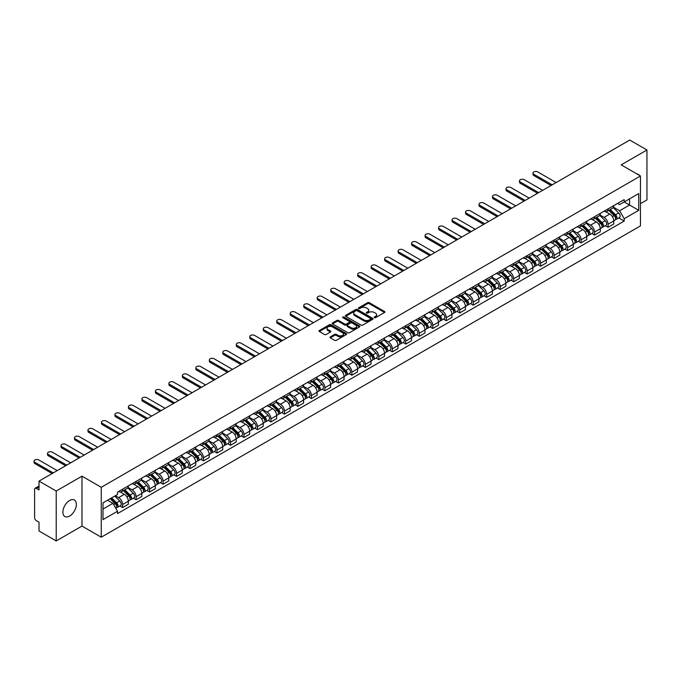 <?xml version="1.0" encoding="UTF-8"?>
<svg xmlns="http://www.w3.org/2000/svg" width="681" height="681" viewBox="0 0 681 681"><rect width="100%" height="100%" fill="white"/><g stroke="black" fill="none" stroke-linecap="round" stroke-linejoin="round"><path stroke-width="1.02" d="M374.346 317.686A0.843 0.485 0 0 0 375.529 317.686L384.544 312.477A1.2 0.69 0 0 0 384.901 311.992A1.2 0.69 0 0 0 384.544 311.498L369.272 302.679A1.2 0.69 0 0 0 367.578 302.679L358.564 307.889A0.843 0.485 0 0 0 359.755 308.57L360.921 307.897A3.839 2.213 0 0 1 366.344 307.897L367.621 308.629A3.839 2.213 0 0 1 368.744 310.204A3.839 2.213 0 0 1 367.621 311.77L366.455 312.443A0.843 0.485 0 0 0 367.638 313.124L368.813 312.451A3.839 2.213 0 0 1 374.235 312.451L375.512 313.192A3.839 2.213 0 0 1 376.636 314.758A3.839 2.213 0 0 1 375.512 316.325L374.346 316.997A0.843 0.485 0 0 0 374.346 317.686L374.346 316.997M69.624 516.045A9.534 5.508 120 0 0 75.855 507.643A9.534 5.508 120 0 0 74.391 499.999A9.534 5.508 120 0 0 69.624 500.475A9.534 5.508 120 0 0 63.393 508.877A9.534 5.508 120 0 0 64.857 516.513A9.534 5.508 120 0 0 69.624 516.045M639.331 175.332A9.534 5.508 120 0 0 638.318 174.421A9.534 5.508 120 0 0 637.016 173.995M330.328 336.874A1.2 0.69 0 0 0 329.979 337.359A1.2 0.69 0 0 0 330.328 337.853L334.618 340.33A1.2 0.69 0 0 0 336.312 340.33L346.323 334.55A1.2 0.69 0 0 0 346.68 334.056A1.2 0.69 0 0 0 346.323 333.562L331.051 324.752A1.2 0.69 0 0 0 329.357 324.752L319.346 330.532A1.2 0.69 0 0 0 318.989 331.017A1.2 0.69 0 0 0 319.346 331.511L324.522 334.499A1.2 0.69 0 0 0 326.216 334.499L330.498 332.022A1.2 0.69 0 0 0 330.855 331.536A1.2 0.69 0 0 0 330.498 331.043L327.936 329.561A3.209 1.856 0 0 1 326.991 328.251A3.209 1.856 0 0 1 328.974 326.539A3.209 1.856 0 0 1 332.473 326.94L342.526 332.745A3.209 1.856 0 0 1 343.471 334.056A3.209 1.856 0 0 1 341.487 335.767A3.209 1.856 0 0 1 337.989 335.367L336.312 334.397A1.2 0.69 0 0 0 334.618 334.397L330.328 336.874L330.328 337.853L334.618 335.401L334.618 334.397M101.256 487.298L81.984 476.164L56.225 491.035L39.021 481.109L629.746 140.056L646.95 149.99L621.191 164.862L640.463 175.987L101.256 487.298L101.256 537.198L640.463 225.896L640.463 175.987M361.007 325.092A1.2 0.69 0 0 0 362.701 325.092L372.711 319.312A1.2 0.69 0 0 0 373.06 318.819A1.2 0.69 0 0 0 372.711 318.333L357.44 309.514A1.2 0.69 0 0 0 355.746 309.514L345.727 315.294A1.2 0.69 0 0 0 345.378 315.788A1.2 0.69 0 0 0 345.727 316.273L361.007 325.092M343.139 317.865A0.843 0.485 0 0 1 343.99 317.984L343.99 316.988L359.517 325.952A1.2 0.69 0 0 1 359.866 326.437A1.2 0.69 0 0 1 359.517 326.931L349.506 332.711A1.2 0.69 0 0 1 347.812 332.711L332.541 323.892L336.823 321.432L336.823 320.436L332.541 322.913A1.2 0.69 0 0 0 332.183 323.398A1.2 0.69 0 0 0 332.541 323.892L332.541 322.913M336.823 321.432A1.2 0.69 0 0 1 338.517 321.432L338.517 320.436A1.2 0.69 0 0 0 336.823 320.436M338.517 320.436L344.714 324.011A1.2 0.69 0 0 0 346.408 324.011L349.251 322.377A1.2 0.69 0 0 0 349.6 321.883A1.2 0.69 0 0 0 349.251 321.389L342.807 317.669A0.843 0.485 0 0 1 343.99 316.988M56.225 491.035L56.225 540.944L39.021 531.01L39.021 522.182L36.34 520.633A2.443 1.413 -120 0 1 34.612 517.637L34.612 489.392A2.443 1.413 -120 0 1 35.123 488.277L39.021 486.021M640.463 203.636L646.95 199.891L646.95 149.99M56.225 540.944L81.984 526.072L101.256 537.198M39.021 481.109L39.021 489.937L36.34 488.396A2.443 1.413 -120 0 0 35.123 488.277M608.048 208.922A5.627 3.243 60 0 1 606.89 211.451L612.594 208.156A5.627 3.243 -120 0 0 613.76 205.628M599.952 214.983L604.073 217.358A5.627 3.243 60 0 1 608.056 224.245L613.76 220.95A5.627 3.243 -120 0 0 609.784 214.064L605.698 211.706M613.76 220.95L613.76 223.998L608.056 227.292L605.315 225.709M606.89 211.451A5.627 3.243 60 0 1 604.124 211.195M608.056 224.245L608.056 227.292M594.564 216.711A5.627 3.243 60 0 1 593.406 219.231L599.11 215.937A5.627 3.243 -120 0 0 600.276 213.417M591.832 233.498L594.564 235.073L600.276 231.778L600.276 228.739A5.627 3.243 -120 0 0 596.301 221.853L592.215 219.495M593.406 219.231A5.627 3.243 60 0 1 590.631 218.984M586.469 222.764L590.589 225.147A5.627 3.243 60 0 1 594.564 232.034L594.564 235.073M581.08 224.492A5.627 3.243 60 0 1 579.923 227.02L585.626 223.726A5.627 3.243 -120 0 0 586.792 221.197M578.348 241.278L581.08 242.862L586.792 239.567L586.792 236.52A5.627 3.243 -120 0 0 582.808 229.633L578.731 227.275M579.923 227.02A5.627 3.243 60 0 1 577.147 226.764M572.985 230.553L577.105 232.928A5.627 3.243 60 0 1 581.08 239.814L581.08 242.862M567.596 232.281A5.627 3.243 60 0 1 566.43 234.809L572.142 231.514A5.627 3.243 -120 0 0 573.3 228.986M564.864 249.067L567.596 250.642L573.3 247.356L573.3 244.309A5.627 3.243 -120 0 0 569.325 237.422L565.247 235.064M566.43 234.809A5.627 3.243 60 0 1 563.664 234.553M559.501 238.333L563.621 240.716A5.627 3.243 60 0 1 567.596 247.603L567.596 250.642M554.113 240.07A5.627 3.243 60 0 1 552.946 242.589L558.658 239.295A5.627 3.243 -120 0 0 559.816 236.775M551.38 256.848L554.113 258.431L559.816 255.137L559.816 252.089A5.627 3.243 -120 0 0 555.841 245.203L551.763 242.845M552.946 242.589A5.627 3.243 60 0 1 550.18 242.334M546.017 246.122L550.137 248.497A5.627 3.243 60 0 1 554.113 255.384L554.113 258.431M540.629 247.85A5.627 3.243 60 0 1 539.463 250.378L545.166 247.084A5.627 3.243 -120 0 0 546.332 244.556M537.896 264.637L540.629 266.22L546.332 262.926L546.332 259.878A5.627 3.243 -120 0 0 542.357 252.991L538.271 250.634M539.463 250.378A5.627 3.243 60 0 1 536.696 250.123M532.533 253.902L536.654 256.286A5.627 3.243 60 0 1 540.629 263.172L540.629 266.22M527.145 255.639A5.627 3.243 60 0 1 525.979 258.159L531.682 254.864A5.627 3.243 -120 0 0 532.848 252.345M524.413 272.426L527.145 274L532.848 270.706L532.848 267.667A5.627 3.243 -120 0 0 528.873 260.78L524.787 258.422M525.979 258.159A5.627 3.243 60 0 1 523.212 257.903M519.05 261.691L523.17 264.066A5.627 3.243 60 0 1 527.145 270.961L527.145 274M513.661 263.419A5.627 3.243 60 0 1 512.495 265.948L518.198 262.653A5.627 3.243 -120 0 0 519.365 260.125M510.929 280.206L513.661 281.789L519.365 278.495L519.365 275.447A5.627 3.243 -120 0 0 515.389 268.561L511.303 266.203M512.495 265.948A5.627 3.243 60 0 1 509.728 265.692M505.566 269.48L509.686 271.855A5.627 3.243 60 0 1 513.661 278.742L513.661 281.789M500.177 271.208A5.627 3.243 60 0 1 499.011 273.728L504.715 270.434A5.627 3.243 -120 0 0 505.881 267.914M497.445 287.995L500.177 289.57L505.881 286.275L505.881 283.236A5.627 3.243 -120 0 0 501.906 276.35L497.82 273.992M499.011 273.728A5.627 3.243 60 0 1 496.245 273.481M492.082 277.261L496.202 279.644A5.627 3.243 60 0 1 500.177 286.531L500.177 289.57M486.694 278.989A5.627 3.243 60 0 1 485.527 281.517L491.231 278.223A5.627 3.243 -120 0 0 492.397 275.694M483.953 295.775L486.694 297.359L492.397 294.064L492.397 291.017A5.627 3.243 -120 0 0 488.422 284.13L484.336 281.772M485.527 281.517A5.627 3.243 60 0 1 482.761 281.262M478.598 285.05L482.718 287.425A5.627 3.243 60 0 1 486.694 294.311L486.694 297.359M473.21 286.778A5.627 3.243 60 0 1 472.044 289.297L477.747 286.011A5.627 3.243 -120 0 0 478.913 283.483M470.469 303.564L473.21 305.139L478.913 301.845L478.913 298.806A5.627 3.243 -120 0 0 474.938 291.919L470.852 289.561M472.044 289.297A5.627 3.243 60 0 1 469.277 289.05M465.114 292.83L469.235 295.214A5.627 3.243 60 0 1 473.21 302.1L473.21 305.139M459.726 294.558A5.627 3.243 60 0 1 458.56 297.086L464.263 293.792A5.627 3.243 -120 0 0 465.429 291.272M456.985 311.345L459.726 312.928L465.429 309.634L465.429 306.586A5.627 3.243 -120 0 0 461.454 299.7L457.368 297.342M458.56 297.086A5.627 3.243 60 0 1 455.793 296.831M451.622 300.619L455.742 302.994A5.627 3.243 60 0 1 459.726 309.881L459.726 312.928M446.234 302.347A5.627 3.243 60 0 1 445.076 304.875L450.779 301.581A5.627 3.243 -120 0 0 451.946 299.053M443.501 319.134L446.234 320.717L451.946 317.423L451.946 314.375A5.627 3.243 -120 0 0 447.97 307.489L443.884 305.131M445.076 304.875A5.627 3.243 60 0 1 442.301 304.62M438.138 308.399L442.258 310.783A5.627 3.243 60 0 1 446.234 317.669L446.234 320.717M432.75 310.136A5.627 3.243 60 0 1 431.592 312.656L437.296 309.361A5.627 3.243 -120 0 0 438.462 306.842M430.017 326.923L432.75 328.497L438.462 325.203L438.462 322.164A5.627 3.243 -120 0 0 434.487 315.269L430.401 312.92M431.592 312.656A5.627 3.243 60 0 1 428.817 312.4M424.655 316.188L428.775 318.563A5.627 3.243 60 0 1 432.75 325.45L432.75 328.497M419.266 317.916A5.627 3.243 60 0 1 418.108 320.445L423.812 317.15A5.627 3.243 -120 0 0 424.97 314.622M416.534 334.703L419.266 336.286L424.978 332.992L424.978 329.945A5.627 3.243 -120 0 0 420.994 323.058L416.917 320.7M418.108 320.445A5.627 3.243 60 0 1 415.333 320.189M411.171 323.977L415.291 326.352A5.627 3.243 60 0 1 419.266 333.239L419.266 336.286M405.782 325.705A5.627 3.243 60 0 1 404.616 328.225L410.328 324.931A5.627 3.243 -120 0 0 411.486 322.411M403.05 342.492L405.782 344.067L411.486 340.772L411.486 337.733A5.627 3.243 -120 0 0 407.51 330.847L403.433 328.489M404.616 328.225A5.627 3.243 60 0 1 401.85 327.97M397.687 331.758L401.807 334.141A5.627 3.243 60 0 1 405.782 341.028L405.782 344.067M392.299 333.486A5.627 3.243 60 0 1 391.132 336.014L396.844 332.72A5.627 3.243 -120 0 0 398.002 330.191M389.566 350.272L392.299 351.856L398.002 348.561L398.002 345.514A5.627 3.243 -120 0 0 394.027 338.627L389.949 336.269M391.132 336.014A5.627 3.243 60 0 1 388.366 335.759M384.203 339.547L388.323 341.922A5.627 3.243 60 0 1 392.299 348.808L392.299 351.856M378.815 341.275A5.627 3.243 60 0 1 377.649 343.794L383.352 340.5A5.627 3.243 -120 0 0 384.518 337.98M376.082 358.061L378.815 359.636L384.518 356.342L384.518 353.303A5.627 3.243 -120 0 0 380.543 346.416L376.457 344.058M377.649 343.794A5.627 3.243 60 0 1 374.882 343.547M370.719 347.327L374.839 349.711A5.627 3.243 60 0 1 378.815 356.597L378.815 359.636M365.331 349.055A5.627 3.243 60 0 1 364.165 351.583L369.868 348.289A5.627 3.243 -120 0 0 371.034 345.769M362.598 365.842L365.331 367.425L371.034 364.131L371.034 361.083A5.627 3.243 -120 0 0 367.059 354.197L362.973 351.839M364.165 351.583A5.627 3.243 60 0 1 361.398 351.328M357.236 355.116L361.356 357.491A5.627 3.243 60 0 1 365.331 364.378L365.331 367.425M351.847 356.844A5.627 3.243 60 0 1 350.681 359.372L356.384 356.078A5.627 3.243 -120 0 0 357.551 353.55M349.115 373.631L351.847 375.205L357.551 371.92L357.551 368.872A5.627 3.243 -120 0 0 353.575 361.986L349.489 359.628M350.681 359.372A5.627 3.243 60 0 1 347.914 359.117M343.752 362.896L347.872 365.28A5.627 3.243 60 0 1 351.847 372.166L351.847 375.205M338.363 364.633A5.627 3.243 60 0 1 337.197 367.153L342.901 363.858A5.627 3.243 -120 0 0 344.067 361.339M335.622 381.411L338.363 382.994L344.067 379.7L344.067 376.653A5.627 3.243 -120 0 0 340.091 369.766L336.005 367.408M337.197 367.153A5.627 3.243 60 0 1 334.431 366.897M330.268 370.685L334.388 373.06A5.627 3.243 60 0 1 338.363 379.947L338.363 382.994M324.88 372.413A5.627 3.243 60 0 1 323.713 374.942L329.417 371.647A5.627 3.243 -120 0 0 330.583 369.119M322.139 389.2L324.88 390.783L330.583 387.489L330.583 384.442A5.627 3.243 -120 0 0 326.608 377.555L322.522 375.197M323.713 374.942A5.627 3.243 60 0 1 320.947 374.686M316.784 378.466L320.904 380.849A5.627 3.243 60 0 1 324.88 387.736L324.88 390.783M311.396 380.202A5.627 3.243 60 0 1 310.23 382.722L315.933 379.428A5.627 3.243 -120 0 0 317.099 376.908M308.655 396.989L311.396 398.564L317.099 395.269L317.099 392.23A5.627 3.243 -120 0 0 313.124 385.344L309.038 382.986M310.23 382.722A5.627 3.243 60 0 1 307.463 382.467M303.292 386.255L307.42 388.63A5.627 3.243 60 0 1 311.396 395.525L311.396 398.564M297.912 387.983A5.627 3.243 60 0 1 296.746 390.511L302.449 387.217A5.627 3.243 -120 0 0 303.615 384.688M295.171 404.769L297.912 406.353L303.615 403.058L303.615 400.011A5.627 3.243 -120 0 0 299.64 393.124L295.554 390.766M296.746 390.511A5.627 3.243 60 0 1 293.979 390.256M289.808 394.044L293.928 396.419A5.627 3.243 60 0 1 297.912 403.305L297.912 406.353M284.42 395.772A5.627 3.243 60 0 1 283.262 398.291L288.965 394.997A5.627 3.243 -120 0 0 290.132 392.477M281.687 412.558L284.42 414.133L290.132 410.839L290.132 407.8A5.627 3.243 -120 0 0 286.156 400.913L282.07 398.555M283.262 398.291A5.627 3.243 60 0 1 280.487 398.044M276.324 401.824L280.444 404.208A5.627 3.243 60 0 1 284.42 411.094L284.42 414.133M270.936 403.552A5.627 3.243 60 0 1 269.778 406.08L275.482 402.786A5.627 3.243 -120 0 0 276.648 400.258M268.203 420.339L270.936 421.922L276.648 418.628L276.648 415.58A5.627 3.243 -120 0 0 272.664 408.694L268.586 406.336M269.778 406.08A5.627 3.243 60 0 1 267.003 405.825M262.84 409.613L266.961 411.988A5.627 3.243 60 0 1 270.936 418.875L270.936 421.922M257.452 411.341A5.627 3.243 60 0 1 256.286 413.861L261.998 410.575A5.627 3.243 -120 0 0 263.155 408.047M254.72 428.128L257.452 429.702L263.155 426.408L263.155 423.369A5.627 3.243 -120 0 0 259.18 416.483L255.103 414.125M256.286 413.861A5.627 3.243 60 0 1 253.519 413.614M249.357 417.393L253.477 419.777A5.627 3.243 60 0 1 257.452 426.664L257.452 429.702M243.968 419.13A5.627 3.243 60 0 1 242.802 421.65L248.514 418.355A5.627 3.243 -120 0 0 249.672 415.836M241.236 435.908L243.968 437.491L249.672 434.197L249.672 431.15A5.627 3.243 -120 0 0 245.696 424.263L241.619 421.905M242.802 421.65A5.627 3.243 60 0 1 240.035 421.394M235.873 425.182L239.993 427.557A5.627 3.243 60 0 1 243.968 434.444L243.968 437.491M230.484 426.91A5.627 3.243 60 0 1 229.318 429.439L235.03 426.144A5.627 3.243 -120 0 0 236.188 423.616M227.752 443.697L230.484 445.28L236.188 441.986L236.188 438.939A5.627 3.243 -120 0 0 232.212 432.052L228.135 429.694M229.318 429.439A5.627 3.243 60 0 1 226.552 429.183M222.389 432.963L226.509 435.346A5.627 3.243 60 0 1 230.484 442.233L230.484 445.28M217.001 434.699A5.627 3.243 60 0 1 215.834 437.219L221.538 433.925A5.627 3.243 -120 0 0 222.704 431.405M214.268 451.486L217.001 453.061L222.704 449.766L222.704 446.727A5.627 3.243 -120 0 0 218.729 439.832L214.643 437.483M215.834 437.219A5.627 3.243 60 0 1 213.068 436.964M208.905 440.752L213.025 443.127A5.627 3.243 60 0 1 217.001 450.013L217.001 453.061M203.517 442.48A5.627 3.243 60 0 1 202.351 445.008L208.054 441.714A5.627 3.243 -120 0 0 209.22 439.185M200.784 459.266L203.517 460.85L209.22 457.555L209.22 454.508A5.627 3.243 -120 0 0 205.245 447.621L201.159 445.263M202.351 445.008A5.627 3.243 60 0 1 199.584 444.753M195.421 448.541L199.542 450.916A5.627 3.243 60 0 1 203.517 457.802L203.517 460.85M190.033 450.269A5.627 3.243 60 0 1 188.867 452.788L194.57 449.494A5.627 3.243 -120 0 0 195.736 446.974M187.301 467.055L190.033 468.63L195.736 465.336L195.736 462.297A5.627 3.243 -120 0 0 191.761 455.41L187.675 453.052M188.867 452.788A5.627 3.243 60 0 1 186.1 452.533M181.938 456.321L186.058 458.705A5.627 3.243 60 0 1 190.033 465.591L190.033 468.63M176.549 458.049A5.627 3.243 60 0 1 175.383 460.577L181.086 457.283A5.627 3.243 -120 0 0 182.253 454.755M173.808 474.836L176.549 476.419L182.253 473.125L182.253 470.077A5.627 3.243 -120 0 0 178.277 463.191L174.191 460.833M175.383 460.577A5.627 3.243 60 0 1 172.616 460.322M168.454 464.11L172.574 466.485A5.627 3.243 60 0 1 176.549 473.372L176.549 476.419M163.065 465.838A5.627 3.243 60 0 1 161.899 468.358L167.603 465.063A5.627 3.243 -120 0 0 168.769 462.544M160.324 482.625L163.065 484.2L168.769 480.905L168.769 477.866A5.627 3.243 -120 0 0 164.793 470.98L160.707 468.622M161.899 468.358A5.627 3.243 60 0 1 159.133 468.111M154.97 471.89L159.09 474.274A5.627 3.243 60 0 1 163.065 481.161L163.065 484.2M149.582 473.618A5.627 3.243 60 0 1 148.415 476.147L154.119 472.852A5.627 3.243 -120 0 0 155.285 470.333M146.841 490.405L149.582 491.988L155.285 488.694L155.285 485.647A5.627 3.243 -120 0 0 151.31 478.76L147.224 476.402M148.415 476.147A5.627 3.243 60 0 1 145.649 475.891M141.478 479.679L145.606 482.054A5.627 3.243 60 0 1 149.582 488.941L149.582 491.988M136.098 481.407A5.627 3.243 60 0 1 134.932 483.936L140.635 480.641A5.627 3.243 -120 0 0 141.801 478.113M133.357 498.194L136.098 499.769L141.801 496.483L141.801 493.436A5.627 3.243 -120 0 0 137.826 486.549L133.74 484.191M134.932 483.936A5.627 3.243 60 0 1 132.165 483.68M127.994 487.46L132.114 489.843A5.627 3.243 60 0 1 136.098 496.73L136.098 499.769M122.606 489.196A5.627 3.243 60 0 1 121.448 491.716L127.151 488.422A5.627 3.243 -120 0 0 128.317 485.902M119.873 505.983L122.606 507.558L128.317 504.263L128.317 501.216A5.627 3.243 -120 0 0 124.342 494.329L120.256 491.971M121.448 491.716A5.627 3.243 60 0 1 118.673 491.461M115.344 495.734L118.63 497.624A5.627 3.243 60 0 1 122.606 504.51L122.606 507.558M617.607 203.406L619.633 204.581L638.735 193.557L629.576 198.843L629.576 205.032L619.633 210.769L613.436 207.194M102.984 509.056L112.927 503.319L117.507 511.252L102.984 519.637L102.984 502.867L117.507 494.483L117.507 492.133L624.213 199.593L624.213 201.942L638.735 210.318L624.213 218.703L619.633 210.769M638.735 193.557L638.735 210.318M117.507 511.252L117.507 513.593L624.213 221.053L624.213 218.703M81.984 476.164L81.984 526.072M112.927 503.319L107.572 500.22M618.799 217.929L624.213 221.053M374.678 317.797L375.512 317.32A3.839 2.213 0 0 0 376.636 315.754L376.636 314.758M368.744 310.204L368.744 311.2A3.839 2.213 0 0 1 367.621 312.766L366.787 313.243M384.544 311.498L384.544 312.477L369.272 303.675A1.2 0.69 0 0 0 367.578 303.675L358.896 308.689M372.694 319.321L357.44 310.51A1.2 0.69 0 0 0 355.746 310.51L345.744 316.282L345.727 315.294M370.592 319.168A0.843 0.485 0 0 0 370.592 318.478L357.185 310.74A0.843 0.485 0 0 0 355.993 310.74L354.767 311.447A3.839 2.213 0 0 0 353.643 313.013A3.839 2.213 0 0 0 354.767 314.588L363.926 319.874A3.839 2.213 0 0 0 369.357 319.874L370.592 319.168L370.592 320.164A0.843 0.485 0 0 0 370.839 319.823L370.839 318.819M353.643 313.013L353.643 314.018A3.839 2.213 0 0 0 354.767 315.584L354.767 314.588M370.592 320.164L369.357 320.87A3.839 2.213 0 0 1 363.926 320.87L354.767 315.584M338.517 321.432L344.714 325.016A1.2 0.69 0 0 0 346.408 325.016L349.251 323.373A1.2 0.69 0 0 0 349.6 322.879L349.6 321.883M343.99 317.984L359.5 326.94M351.141 327.723A3.209 1.856 0 0 0 354.639 328.123A3.209 1.856 0 0 0 356.623 326.412A3.209 1.856 0 0 0 355.678 325.101L352.137 323.058A1.2 0.69 0 0 0 350.443 323.058L347.599 324.701A1.2 0.69 0 0 0 347.242 325.186A1.2 0.69 0 0 0 347.599 325.68L351.141 327.723L351.141 328.719A3.209 1.856 0 0 0 354.639 329.127A3.209 1.856 0 0 0 356.623 327.416L356.623 326.412M347.242 325.186L347.242 326.19A1.2 0.69 0 0 0 347.599 326.676L347.599 325.68M351.141 328.719L347.599 326.676M343.471 334.056L343.471 335.052A3.209 1.856 0 0 1 341.487 336.763A3.209 1.856 0 0 1 337.989 336.363L336.312 335.401A1.2 0.69 0 0 0 334.618 335.401M326.991 328.251L326.991 329.246A3.209 1.856 0 0 0 327.936 330.557L327.936 329.561M330.498 331.043L330.498 332.022L327.936 330.557M346.306 334.558L331.051 325.748A1.2 0.69 0 0 0 329.357 325.748L319.363 331.519L319.346 330.532M608.78 210.361L614.092 215.596A3.056 1.762 60 0 1 614.9 220.184L613.76 220.84M609.835 211.399L612.091 212.702M556.147 182.551L537.777 171.944A2.809 1.626 -0 0 0 534.713 171.595A2.809 1.626 -0 0 0 532.976 173.093A2.809 1.626 -0 0 0 533.802 174.242L552.172 184.849M609.367 210.02L615.181 215.758A1.464 0.843 60 0 1 615.573 217.954A1.464 0.843 60 0 1 615.437 218.005M610.244 209.51L615.556 214.753A3.056 1.762 60 0 1 616.365 219.333A3.056 1.762 60 0 1 615.445 219.427M613.223 207.577L618.671 212.957A3.056 1.762 60 0 1 619.48 217.537L616.365 219.333M551.048 185.496L533.802 175.536A2.809 1.626 180 0 1 532.976 174.387L532.976 173.093M595.296 218.141L600.608 223.385A3.056 1.762 60 0 1 601.408 227.965L600.267 228.62M596.352 219.188L598.608 220.491M542.663 190.331L524.293 179.733A2.809 1.626 -0 0 0 521.229 179.375A2.809 1.626 -0 0 0 519.492 180.882A2.809 1.626 -0 0 0 520.318 182.023L538.688 192.629M595.884 217.801L601.698 223.538A1.464 0.843 60 0 1 602.089 225.743A1.464 0.843 60 0 1 601.953 225.794M596.76 217.299L602.072 222.534A3.056 1.762 60 0 1 602.881 227.113A3.056 1.762 60 0 1 601.961 227.216M599.74 215.358L605.188 220.738A3.056 1.762 60 0 1 605.996 225.317L602.881 227.113M537.564 193.276L520.318 183.325A2.809 1.626 180 0 1 519.492 182.176L519.492 180.882M581.812 225.93L587.124 231.165A3.056 1.762 60 0 1 587.924 235.754L586.784 236.409M582.868 226.977L585.124 228.271M529.18 198.12L510.81 187.513A2.809 1.626 -0 0 0 507.745 187.164A2.809 1.626 -0 0 0 506.009 188.663A2.809 1.626 -0 0 0 506.834 189.812L525.196 200.418M582.4 225.59L588.214 231.327A1.464 0.843 60 0 1 588.605 233.523A1.464 0.843 60 0 1 588.469 233.583M583.277 225.079L588.588 230.323A3.056 1.762 60 0 1 589.397 234.902A3.056 1.762 60 0 1 588.478 235.005M586.247 223.147L591.704 228.527A3.056 1.762 60 0 1 592.513 233.106L589.397 234.902M524.072 201.065L506.834 191.106A2.809 1.626 180 0 1 506.009 189.965L506.009 188.663M568.329 233.711L573.64 238.954A3.056 1.762 60 0 1 574.441 243.534L573.3 244.198M569.384 234.758L571.64 236.06M515.696 205.909L497.326 195.302A2.809 1.626 -0 0 0 494.261 194.945A2.809 1.626 -0 0 0 492.525 196.451A2.809 1.626 -0 0 0 493.35 197.601L511.712 208.199M568.916 233.37L574.73 239.116A1.464 0.843 60 0 1 575.122 241.312A1.464 0.843 60 0 1 574.985 241.363M569.793 232.868L575.105 238.103A3.056 1.762 60 0 1 575.913 242.691A3.056 1.762 60 0 1 574.985 242.785M572.764 230.927L578.22 236.307A3.056 1.762 60 0 1 579.02 240.887L575.913 242.691M510.588 208.846L493.35 198.895A2.809 1.626 180 0 1 492.525 197.745L492.525 196.451M554.836 241.5L560.148 246.743A3.056 1.762 60 0 1 560.957 251.323L559.816 251.979M555.9 242.547L558.148 243.841M502.203 213.689L483.842 203.083A2.809 1.626 -0 0 0 480.777 202.734A2.809 1.626 -0 0 0 479.041 204.232A2.809 1.626 -0 0 0 479.867 205.381L498.228 215.988M555.432 241.159L561.246 246.897A1.464 0.843 60 0 1 561.629 249.093A1.464 0.843 60 0 1 561.502 249.152M556.309 240.648L561.621 245.892A3.056 1.762 60 0 1 562.429 250.472A3.056 1.762 60 0 1 561.502 250.574M559.28 238.716L564.736 244.096A3.056 1.762 60 0 1 565.536 248.676L562.429 250.472M497.104 216.635L479.867 206.675A2.809 1.626 180 0 1 479.041 205.534L479.041 204.232M541.352 249.28L546.664 254.524A3.056 1.762 60 0 1 547.473 259.103L546.332 259.767M542.417 250.327L544.664 251.63M488.72 221.478L470.358 210.872A2.809 1.626 -0 0 0 467.294 210.523A2.809 1.626 -0 0 0 465.557 212.021A2.809 1.626 -0 0 0 466.374 213.17L484.744 223.768M541.948 248.94L547.762 254.685A1.464 0.843 60 0 1 548.145 256.882A1.464 0.843 60 0 1 548.018 256.933M542.825 248.437L548.137 253.672A3.056 1.762 60 0 1 548.946 258.261A3.056 1.762 60 0 1 548.018 258.354M545.796 246.505L551.252 251.876A3.056 1.762 60 0 1 552.053 256.465L548.946 258.261M483.621 224.424L466.374 214.464A2.809 1.626 180 0 1 465.557 213.315L465.557 212.021M527.869 257.069L533.18 262.313A3.056 1.762 60 0 1 533.989 266.892L532.848 267.548M528.933 258.116L531.18 259.418M475.236 229.259L456.866 218.661A2.809 1.626 -0 0 0 453.81 218.303A2.809 1.626 -0 0 0 452.073 219.801A2.809 1.626 -0 0 0 452.891 220.95L471.261 231.557M528.456 256.728L534.279 262.466A1.464 0.843 60 0 1 534.662 264.671A1.464 0.843 60 0 1 534.534 264.722M529.341 256.218L534.653 261.461A3.056 1.762 60 0 1 535.462 266.041A3.056 1.762 60 0 1 534.534 266.143M532.312 254.285L537.76 259.665A3.056 1.762 60 0 1 538.569 264.245L535.462 266.041M470.137 232.204L452.891 222.253A2.809 1.626 180 0 1 452.073 221.104L452.073 219.801M514.385 264.858L519.697 270.093A3.056 1.762 60 0 1 520.505 274.673L519.365 275.337M515.449 265.896L517.696 267.199M461.752 237.048L443.382 226.441A2.809 1.626 -0 0 0 440.318 226.092A2.809 1.626 -0 0 0 438.59 227.59A2.809 1.626 -0 0 0 439.407 228.739L457.777 239.346M514.972 264.517L520.795 270.255A1.464 0.843 60 0 1 521.178 272.451A1.464 0.843 60 0 1 521.042 272.502M515.857 264.007L521.169 269.25A3.056 1.762 60 0 1 521.978 273.83A3.056 1.762 60 0 1 521.05 273.924M518.828 262.074L524.276 267.446A3.056 1.762 60 0 1 525.085 272.034L521.978 273.83M456.653 239.993L439.407 230.033A2.809 1.626 180 0 1 438.59 228.884L438.59 227.59M500.901 272.638L506.213 277.882A3.056 1.762 60 0 1 507.022 282.462L505.881 283.117M501.965 273.685L504.212 274.988M448.268 244.828L429.898 234.23A2.809 1.626 -0 0 0 426.834 233.872A2.809 1.626 -0 0 0 425.097 235.371A2.809 1.626 -0 0 0 425.923 236.52L444.293 247.126M501.488 272.298L507.311 278.035A1.464 0.843 60 0 1 507.694 280.24A1.464 0.843 60 0 1 507.558 280.291M502.374 271.787L507.685 277.031A3.056 1.762 60 0 1 508.486 281.611A3.056 1.762 60 0 1 507.566 281.713M505.345 269.855L510.793 275.235A3.056 1.762 60 0 1 511.601 279.814L508.486 281.611M443.169 247.773L425.923 237.822A2.809 1.626 180 0 1 425.097 236.673L425.097 235.371M487.417 280.427L492.729 285.662A3.056 1.762 60 0 1 493.538 290.251L492.397 290.906M488.473 281.466L490.729 282.768M434.784 252.617L416.414 242.01A2.809 1.626 -0 0 0 413.35 241.661A2.809 1.626 -0 0 0 411.613 243.16A2.809 1.626 -0 0 0 412.439 244.309L430.809 254.915M488.005 280.087L493.827 285.824A1.464 0.843 60 0 1 494.21 288.02A1.464 0.843 60 0 1 494.074 288.072M488.89 279.576L494.202 284.82A3.056 1.762 60 0 1 495.002 289.399A3.056 1.762 60 0 1 494.083 289.493M491.861 277.644L497.309 283.024A3.056 1.762 60 0 1 498.117 287.603L495.002 289.399M429.685 255.562L412.439 245.603A2.809 1.626 180 0 1 411.613 244.453L411.613 243.16M473.933 288.208L479.245 293.451A3.056 1.762 60 0 1 480.054 298.031L478.913 298.687M474.989 289.255L477.245 290.557M421.301 260.406L402.931 249.799A2.809 1.626 -0 0 0 399.866 249.442A2.809 1.626 -0 0 0 398.13 250.948A2.809 1.626 -0 0 0 398.955 252.089L417.325 262.696M474.521 287.867L480.335 293.605A1.464 0.843 60 0 1 480.726 295.809A1.464 0.843 60 0 1 480.59 295.86M475.406 287.365L480.718 292.6A3.056 1.762 60 0 1 481.518 297.18A3.056 1.762 60 0 1 480.599 297.282M478.377 285.424L483.825 290.804A3.056 1.762 60 0 1 484.634 295.384L481.518 297.18M416.202 263.343L398.955 253.392A2.809 1.626 180 0 1 398.13 252.242L398.13 250.948M460.45 295.997L465.761 301.232A3.056 1.762 60 0 1 466.57 305.82L465.429 306.476M461.505 297.044L463.761 298.338M407.817 268.186L389.447 257.58A2.809 1.626 -0 0 0 386.382 257.231A2.809 1.626 -0 0 0 384.646 258.729A2.809 1.626 -0 0 0 385.472 259.878L403.842 270.485M461.037 295.656L466.851 301.394A1.464 0.843 60 0 1 467.243 303.59A1.464 0.843 60 0 1 467.106 303.649M461.914 295.145L467.226 300.389A3.056 1.762 60 0 1 468.034 304.969A3.056 1.762 60 0 1 467.115 305.071M464.893 293.213L470.341 298.593A3.056 1.762 60 0 1 471.15 303.173L468.034 304.969M402.718 271.132L385.472 261.172A2.809 1.626 180 0 1 384.646 260.031L384.646 258.729M446.966 303.777L452.278 309.021A3.056 1.762 60 0 1 453.078 313.6L451.946 314.264M448.021 304.824L450.277 306.127M394.333 275.975L375.963 265.369A2.809 1.626 -0 0 0 372.899 265.02A2.809 1.626 -0 0 0 371.162 266.518A2.809 1.626 -0 0 0 371.988 267.667L390.358 278.265M447.553 303.437L453.367 309.183A1.464 0.843 60 0 1 453.759 311.379A1.464 0.843 60 0 1 453.623 311.43M448.43 302.934L453.742 308.17A3.056 1.762 60 0 1 454.55 312.758A3.056 1.762 60 0 1 453.631 312.851M451.409 301.002L456.857 306.373A3.056 1.762 60 0 1 457.666 310.962L454.55 312.758M389.234 278.921L371.988 268.961A2.809 1.626 180 0 1 371.162 267.812L371.162 266.518M433.482 311.566L438.794 316.81A3.056 1.762 60 0 1 439.594 321.389L438.453 322.045M434.538 312.613L436.793 313.907M380.849 283.756L362.479 273.149A2.809 1.626 -0 0 0 359.415 272.8A2.809 1.626 -0 0 0 357.678 274.298A2.809 1.626 -0 0 0 358.504 275.447L376.874 286.054M434.069 311.226L439.883 316.963A1.464 0.843 60 0 1 440.275 319.168A1.464 0.843 60 0 1 440.139 319.219M434.946 310.715L440.258 315.958A3.056 1.762 60 0 1 441.067 320.538A3.056 1.762 60 0 1 440.147 320.64M437.926 308.782L443.374 314.162A3.056 1.762 60 0 1 444.182 318.742L441.067 320.538M375.75 286.701L358.504 276.75A2.809 1.626 180 0 1 357.678 275.601L357.678 274.298M419.998 319.355L425.31 324.59A3.056 1.762 60 0 1 426.11 329.17L424.97 329.834M421.054 320.393L423.31 321.696M367.365 291.545L348.995 280.938A2.809 1.626 -0 0 0 345.931 280.589A2.809 1.626 -0 0 0 344.194 282.087A2.809 1.626 -0 0 0 345.02 283.236L363.382 293.834M420.586 319.014L426.4 324.752A1.464 0.843 60 0 1 426.791 326.948A1.464 0.843 60 0 1 426.655 326.999M421.462 318.504L426.774 323.739A3.056 1.762 60 0 1 427.583 328.327A3.056 1.762 60 0 1 426.664 328.421M424.433 316.571L429.89 321.943A3.056 1.762 60 0 1 430.698 326.531L427.583 328.327M362.258 294.49L345.02 284.53A2.809 1.626 180 0 1 344.194 283.381L344.194 282.087M406.506 327.135L411.826 332.379A3.056 1.762 60 0 1 412.626 336.959L411.486 337.614M407.57 328.182L409.817 329.485M353.873 299.325L335.512 288.727A2.809 1.626 -0 0 0 332.447 288.369A2.809 1.626 -0 0 0 330.711 289.868A2.809 1.626 -0 0 0 331.536 291.017L349.898 301.623M407.102 326.795L412.916 332.532A1.464 0.843 60 0 1 413.307 334.737A1.464 0.843 60 0 1 413.171 334.788M407.979 326.284L413.29 331.528A3.056 1.762 60 0 1 414.099 336.108A3.056 1.762 60 0 1 413.171 336.21M410.949 324.352L416.406 329.732A3.056 1.762 60 0 1 417.206 334.311L414.099 336.108M348.774 302.27L331.536 292.319A2.809 1.626 180 0 1 330.711 291.17L330.711 289.868M393.022 334.924L398.334 340.159A3.056 1.762 60 0 1 399.143 344.748L398.002 345.403M394.086 335.963L396.333 337.265M340.389 307.114L322.028 296.507A2.809 1.626 -0 0 0 318.963 296.158A2.809 1.626 -0 0 0 317.227 297.657A2.809 1.626 -0 0 0 318.053 298.806L336.414 309.412M393.618 334.584L399.432 340.321A1.464 0.843 60 0 1 399.815 342.517A1.464 0.843 60 0 1 399.687 342.569M394.495 334.073L399.807 339.317A3.056 1.762 60 0 1 400.615 343.896A3.056 1.762 60 0 1 399.687 343.99M397.466 332.141L402.922 337.521A3.056 1.762 60 0 1 403.722 342.1L400.615 343.896M335.29 310.059L318.053 300.1A2.809 1.626 180 0 1 317.227 298.95L317.227 297.657M379.538 342.705L384.85 347.948A3.056 1.762 60 0 1 385.659 352.528L384.518 353.184M380.602 343.752L382.85 345.054M326.906 314.894L308.544 304.296A2.809 1.626 -0 0 0 305.48 303.939A2.809 1.626 -0 0 0 303.743 305.446A2.809 1.626 -0 0 0 304.56 306.586L322.93 317.193M380.134 342.364L385.948 348.102A1.464 0.843 60 0 1 386.331 350.306A1.464 0.843 60 0 1 386.204 350.357M381.011 341.862L386.323 347.097A3.056 1.762 60 0 1 387.131 351.677A3.056 1.762 60 0 1 386.204 351.779M383.982 339.921L389.438 345.301A3.056 1.762 60 0 1 390.239 349.881L387.131 351.677M321.807 317.84L304.56 307.889A2.809 1.626 180 0 1 303.743 306.739L303.743 305.446M366.055 350.494L371.366 355.729A3.056 1.762 60 0 1 372.175 360.317L371.034 360.973M367.119 351.541L369.366 352.835M313.422 322.683L295.052 312.077A2.809 1.626 -0 0 0 291.996 311.728A2.809 1.626 -0 0 0 290.259 313.226A2.809 1.626 -0 0 0 291.076 314.375L309.446 324.982M366.642 350.153L372.464 355.891A1.464 0.843 60 0 1 372.847 358.087A1.464 0.843 60 0 1 372.72 358.146M367.527 349.642L372.839 354.886A3.056 1.762 60 0 1 373.648 359.466A3.056 1.762 60 0 1 372.72 359.568M370.498 347.71L375.946 353.09A3.056 1.762 60 0 1 376.755 357.67L373.648 359.466M308.323 325.629L291.076 315.669A2.809 1.626 180 0 1 290.259 314.528L290.259 313.226M352.571 358.274L357.883 363.518A3.056 1.762 60 0 1 358.691 368.098L357.551 368.761M353.635 359.321L355.882 360.624M299.938 330.472L281.568 319.866A2.809 1.626 -0 0 0 278.503 319.508A2.809 1.626 -0 0 0 276.775 321.015A2.809 1.626 -0 0 0 277.593 322.164L295.963 332.762M353.158 357.934L358.981 363.68A1.464 0.843 60 0 1 359.364 365.876A1.464 0.843 60 0 1 359.227 365.927M354.043 357.431L359.355 362.667A3.056 1.762 60 0 1 360.164 367.255A3.056 1.762 60 0 1 359.236 367.348M357.014 355.491L362.462 360.87A3.056 1.762 60 0 1 363.271 365.459L360.164 367.255M294.839 333.418L277.593 323.458A2.809 1.626 180 0 1 276.775 322.309L276.775 321.015M339.087 366.063L344.399 371.307A3.056 1.762 60 0 1 345.207 375.886L344.067 376.542M340.151 367.11L342.398 368.404M286.454 338.253L268.084 327.646A2.809 1.626 -0 0 0 265.02 327.297A2.809 1.626 -0 0 0 263.283 328.795A2.809 1.626 -0 0 0 264.109 329.945L282.479 340.551M339.674 365.723L345.497 371.46A1.464 0.843 60 0 1 345.88 373.656A1.464 0.843 60 0 1 345.744 373.716M340.56 365.212L345.871 370.455A3.056 1.762 60 0 1 346.672 375.035A3.056 1.762 60 0 1 345.752 375.137M343.53 363.279L348.978 368.659A3.056 1.762 60 0 1 349.787 373.239L346.672 375.035M281.355 341.198L264.109 331.247A2.809 1.626 180 0 1 263.283 330.098L263.283 328.795M325.603 373.843L330.915 379.087A3.056 1.762 60 0 1 331.724 383.667L330.583 384.331M326.659 374.89L328.914 376.193M272.97 346.042L254.6 335.435A2.809 1.626 -0 0 0 251.536 335.086A2.809 1.626 -0 0 0 249.799 336.584A2.809 1.626 -0 0 0 250.625 337.733L268.995 348.331M326.19 373.503L332.013 379.249A1.464 0.843 60 0 1 332.396 381.445A1.464 0.843 60 0 1 332.26 381.496M327.076 373.001L332.388 378.236A3.056 1.762 60 0 1 333.188 382.824A3.056 1.762 60 0 1 332.268 382.918M330.047 371.068L335.495 376.44A3.056 1.762 60 0 1 336.303 381.028L333.188 382.824M267.871 348.987L250.625 339.027A2.809 1.626 180 0 1 249.799 337.878L249.799 336.584M312.119 381.632L317.431 386.876A3.056 1.762 60 0 1 318.24 391.456L317.099 392.111M313.175 382.679L315.431 383.982M259.487 353.822L241.117 343.224A2.809 1.626 -0 0 0 238.052 342.866A2.809 1.626 -0 0 0 236.316 344.365A2.809 1.626 -0 0 0 237.141 345.514L255.511 356.12M312.707 381.292L318.521 387.029A1.464 0.843 60 0 1 318.912 389.234A1.464 0.843 60 0 1 318.776 389.285M313.592 380.781L318.904 386.025A3.056 1.762 60 0 1 319.704 390.605A3.056 1.762 60 0 1 318.785 390.707M316.563 378.849L322.011 384.229A3.056 1.762 60 0 1 322.82 388.808L319.704 390.605M254.388 356.767L237.141 346.816A2.809 1.626 180 0 1 236.316 345.667L236.316 344.365M298.636 389.421L303.947 394.657A3.056 1.762 60 0 1 304.756 399.236L303.615 399.9M299.691 390.46L301.947 391.762M246.003 361.611L227.633 351.004A2.809 1.626 -0 0 0 224.568 350.655A2.809 1.626 -0 0 0 222.832 352.154A2.809 1.626 -0 0 0 223.657 353.303L242.027 363.909M299.223 389.081L305.037 394.818A1.464 0.843 60 0 1 305.428 397.014A1.464 0.843 60 0 1 305.292 397.066M300.1 388.57L305.411 393.814A3.056 1.762 60 0 1 306.22 398.394A3.056 1.762 60 0 1 305.301 398.487M303.079 386.638L308.527 392.018A3.056 1.762 60 0 1 309.336 396.597L306.22 398.394M240.904 364.556L223.657 354.597A2.809 1.626 180 0 1 222.832 353.448L222.832 352.154M285.152 397.202L290.464 402.445A3.056 1.762 60 0 1 291.264 407.025L290.132 407.681M286.207 398.249L288.463 399.551M232.519 369.391L214.149 358.793A2.809 1.626 -0 0 0 211.084 358.436A2.809 1.626 -0 0 0 209.348 359.934A2.809 1.626 -0 0 0 210.174 361.083L228.544 371.69M285.739 396.861L291.553 402.599A1.464 0.843 60 0 1 291.945 404.803A1.464 0.843 60 0 1 291.808 404.854M286.616 396.351L291.928 401.594A3.056 1.762 60 0 1 292.736 406.174A3.056 1.762 60 0 1 291.817 406.276M289.595 394.418L295.043 399.798A3.056 1.762 60 0 1 295.852 404.378L292.736 406.174M227.42 372.337L210.174 362.386A2.809 1.626 180 0 1 209.348 361.236L209.348 359.934M271.668 404.991L276.98 410.226A3.056 1.762 60 0 1 277.78 414.814L276.639 415.47M272.723 406.029L274.979 407.332M219.035 377.18L200.665 366.574A2.809 1.626 -0 0 0 197.601 366.225A2.809 1.626 -0 0 0 195.864 367.723A2.809 1.626 -0 0 0 196.69 368.872L215.06 379.479M272.255 404.65L278.069 410.388A1.464 0.843 60 0 1 278.461 412.584A1.464 0.843 60 0 1 278.325 412.635M273.132 404.139L278.444 409.383A3.056 1.762 60 0 1 279.253 413.963A3.056 1.762 60 0 1 278.333 414.057M276.103 402.207L281.559 407.587A3.056 1.762 60 0 1 282.368 412.167L279.253 413.963M213.936 380.126L196.69 370.166A2.809 1.626 180 0 1 195.864 369.017L195.864 367.723M258.184 412.771L263.496 418.015A3.056 1.762 60 0 1 264.296 422.595L263.155 423.25M259.24 413.818L261.495 415.121M205.551 384.969L187.181 374.363A2.809 1.626 -0 0 0 184.117 374.005A2.809 1.626 -0 0 0 182.38 375.512A2.809 1.626 -0 0 0 183.206 376.653L201.567 387.259M258.771 412.431L264.586 418.168A1.464 0.843 60 0 1 264.977 420.373A1.464 0.843 60 0 1 264.841 420.424M259.648 411.928L264.96 417.164A3.056 1.762 60 0 1 265.769 421.752A3.056 1.762 60 0 1 264.849 421.845M262.619 409.988L268.076 415.367A3.056 1.762 60 0 1 268.876 419.947L265.769 421.752M200.444 387.906L183.206 377.955A2.809 1.626 180 0 1 182.38 376.806L182.38 375.512M244.692 420.56L250.012 425.795A3.056 1.762 60 0 1 250.812 430.383L249.672 431.039M245.756 421.607L248.003 422.901M192.059 392.75L173.698 382.143A2.809 1.626 -0 0 0 170.633 381.794A2.809 1.626 -0 0 0 168.897 383.292A2.809 1.626 -0 0 0 169.722 384.442L188.084 395.048M245.288 420.22L251.102 425.957A1.464 0.843 60 0 1 251.485 428.153A1.464 0.843 60 0 1 251.357 428.213M246.164 419.709L251.476 424.953A3.056 1.762 60 0 1 252.285 429.532A3.056 1.762 60 0 1 251.357 429.634M249.135 417.776L254.592 423.156A3.056 1.762 60 0 1 255.392 427.736L252.285 429.532M186.96 395.695L169.722 385.735A2.809 1.626 180 0 1 168.897 384.595L168.897 383.292M231.208 428.34L236.52 433.584A3.056 1.762 60 0 1 237.328 438.164L236.188 438.828M232.272 429.388L234.519 430.69M178.575 400.539L160.214 389.932A2.809 1.626 -0 0 0 157.149 389.583A2.809 1.626 -0 0 0 155.413 391.081A2.809 1.626 -0 0 0 156.238 392.23L174.6 402.829M231.804 428L237.618 433.746A1.464 0.843 60 0 1 238.001 435.942A1.464 0.843 60 0 1 237.873 435.993M232.681 427.498L237.992 432.733A3.056 1.762 60 0 1 238.801 437.321A3.056 1.762 60 0 1 237.873 437.415M235.652 425.565L241.108 430.937A3.056 1.762 60 0 1 241.908 435.525L238.801 437.321M173.476 403.484L156.238 393.524A2.809 1.626 180 0 1 155.413 392.375L155.413 391.081M217.724 436.129L223.036 441.373A3.056 1.762 60 0 1 223.845 445.953L222.704 446.608M218.788 437.176L221.036 438.47M165.091 408.319L146.73 397.713A2.809 1.626 -0 0 0 143.665 397.363A2.809 1.626 -0 0 0 141.929 398.862A2.809 1.626 -0 0 0 142.746 400.011L161.116 410.617M218.32 435.789L224.134 441.526A1.464 0.843 60 0 1 224.517 443.731A1.464 0.843 60 0 1 224.389 443.782M219.197 435.278L224.509 440.522A3.056 1.762 60 0 1 225.317 445.102A3.056 1.762 60 0 1 224.389 445.204M222.168 433.346L227.624 438.726A3.056 1.762 60 0 1 228.424 443.305L225.317 445.102M159.992 411.264L142.746 401.313A2.809 1.626 180 0 1 141.929 400.164L141.929 398.862M204.24 443.918L209.552 449.154A3.056 1.762 60 0 1 210.361 453.733L209.22 454.397M205.304 444.957L207.552 446.259M151.608 416.108L133.238 405.501A2.809 1.626 -0 0 0 130.173 405.152A2.809 1.626 -0 0 0 128.445 406.651A2.809 1.626 -0 0 0 129.262 407.8L147.632 418.398M204.828 443.578L210.65 449.315A1.464 0.843 60 0 1 211.033 451.512A1.464 0.843 60 0 1 210.906 451.563M205.713 443.067L211.025 448.302A3.056 1.762 60 0 1 211.834 452.891A3.056 1.762 60 0 1 210.906 452.984M208.684 441.135L214.132 446.506A3.056 1.762 60 0 1 214.941 451.094L211.834 452.891M146.509 419.053L129.262 409.094A2.809 1.626 180 0 1 128.445 407.945L128.445 406.651M190.757 451.699L196.068 456.942A3.056 1.762 60 0 1 196.877 461.522L195.736 462.178M191.821 452.746L194.068 454.048M138.124 423.888L119.754 413.29A2.809 1.626 -0 0 0 116.689 412.933A2.809 1.626 -0 0 0 114.961 414.431A2.809 1.626 -0 0 0 115.779 415.58L134.148 426.187M191.344 451.358L197.167 457.096A1.464 0.843 60 0 1 197.55 459.3A1.464 0.843 60 0 1 197.413 459.352M192.229 450.848L197.541 456.091A3.056 1.762 60 0 1 198.35 460.671A3.056 1.762 60 0 1 197.422 460.773M195.2 448.915L200.648 454.295A3.056 1.762 60 0 1 201.457 458.875L198.35 460.671M133.025 426.834L115.779 416.883A2.809 1.626 180 0 1 114.961 415.733L114.961 414.431M177.273 459.488L182.585 464.723A3.056 1.762 60 0 1 183.393 469.311L182.253 469.967M178.328 460.526L180.584 461.829M124.64 431.677L106.27 421.071A2.809 1.626 -0 0 0 103.206 420.722A2.809 1.626 -0 0 0 101.469 422.22A2.809 1.626 -0 0 0 102.295 423.369L120.665 433.976M177.86 459.147L183.683 464.885A1.464 0.843 60 0 1 184.066 467.081A1.464 0.843 60 0 1 183.93 467.132M178.745 458.636L184.057 463.88A3.056 1.762 60 0 1 184.857 468.46A3.056 1.762 60 0 1 183.938 468.554M181.716 456.704L187.164 462.084A3.056 1.762 60 0 1 187.973 466.664L184.857 468.46M119.541 434.623L102.295 424.663A2.809 1.626 180 0 1 101.469 423.514L101.469 422.22M163.789 467.268L169.101 472.512A3.056 1.762 60 0 1 169.909 477.092L168.769 477.747M164.845 468.315L167.1 469.618M111.156 439.458L92.786 428.86A2.809 1.626 -0 0 0 89.722 428.502A2.809 1.626 -0 0 0 87.985 430.009A2.809 1.626 -0 0 0 88.811 431.15L107.181 441.756M164.376 466.928L170.199 472.665A1.464 0.843 60 0 1 170.582 474.87A1.464 0.843 60 0 1 170.446 474.921M165.262 466.425L170.573 471.661A3.056 1.762 60 0 1 171.374 476.24A3.056 1.762 60 0 1 170.454 476.342M168.233 464.485L173.681 469.864A3.056 1.762 60 0 1 174.489 474.444L171.374 476.24M106.057 442.403L88.811 432.452A2.809 1.626 180 0 1 87.985 431.303L87.985 430.009M150.305 475.057L155.617 480.292A3.056 1.762 60 0 1 156.426 484.881L155.285 485.536M151.361 476.104L153.617 477.398M97.672 447.247L79.302 436.64A2.809 1.626 -0 0 0 76.238 436.291A2.809 1.626 -0 0 0 74.501 437.789A2.809 1.626 -0 0 0 75.327 438.939L93.697 449.545M150.893 474.717L156.707 480.454A1.464 0.843 60 0 1 157.098 482.65A1.464 0.843 60 0 1 156.962 482.71M151.769 474.206L157.09 479.45A3.056 1.762 60 0 1 157.89 484.029A3.056 1.762 60 0 1 156.97 484.131M154.749 472.273L160.197 477.653A3.056 1.762 60 0 1 161.005 482.233L157.89 484.029M92.573 450.192L75.327 440.232A2.809 1.626 180 0 1 74.501 439.092L74.501 437.789M136.821 482.838L142.133 488.081A3.056 1.762 60 0 1 142.942 492.661L141.801 493.325M137.877 483.885L140.133 485.187M84.189 455.036L65.819 444.429A2.809 1.626 -0 0 0 62.754 444.08A2.809 1.626 -0 0 0 61.018 445.578A2.809 1.626 -0 0 0 61.843 446.727L80.213 457.326M137.409 482.497L143.223 488.243A1.464 0.843 60 0 1 143.614 490.439A1.464 0.843 60 0 1 143.478 490.49M138.286 481.995L143.597 487.23A3.056 1.762 60 0 1 144.406 491.818A3.056 1.762 60 0 1 143.487 491.912M141.265 480.054L146.713 485.434A3.056 1.762 60 0 1 147.522 490.022L144.406 491.818M79.09 457.981L61.843 448.021A2.809 1.626 180 0 1 61.018 446.872L61.018 445.578M123.338 490.626L128.649 495.87A3.056 1.762 60 0 1 129.45 500.45L128.309 501.105M124.393 491.673L126.649 492.967M70.705 462.816L52.335 452.21A2.809 1.626 -0 0 0 49.27 451.861A2.809 1.626 -0 0 0 47.534 453.359A2.809 1.626 -0 0 0 48.36 454.508L66.729 465.114M123.925 490.286L129.739 496.023A1.464 0.843 60 0 1 130.131 498.22A1.464 0.843 60 0 1 129.994 498.279M124.802 489.775L130.114 495.019A3.056 1.762 60 0 1 130.922 499.599A3.056 1.762 60 0 1 130.003 499.701M127.781 487.843L133.229 493.223A3.056 1.762 60 0 1 134.038 497.802L130.922 499.599M65.606 465.761L48.36 455.81A2.809 1.626 180 0 1 47.534 454.661L47.534 453.359M110.169 498.722L115.166 503.651A3.056 1.762 60 0 1 115.966 508.23L115.821 508.324M110.909 499.454L113.165 500.756M57.221 470.605L38.851 459.998A2.809 1.626 -0 0 0 35.787 459.649A2.809 1.626 -0 0 0 34.05 461.148A2.809 1.626 -0 0 0 34.876 462.297L53.237 472.895M110.756 498.381L116.255 503.812A1.464 0.843 60 0 1 116.647 506.009A1.464 0.843 60 0 1 116.511 506.06M111.633 497.871L116.63 502.799A3.056 1.762 60 0 1 117.438 507.388A3.056 1.762 60 0 1 116.519 507.481M114.749 496.074L119.745 501.003A3.056 1.762 60 0 1 120.554 505.591L117.438 507.388M52.114 473.55L34.876 463.591A2.809 1.626 180 0 1 34.05 462.442L34.05 461.148M136.098 496.73L141.801 493.436M149.582 488.941L155.285 485.647M163.065 481.161L168.769 477.866M176.549 473.372L182.253 470.077M190.033 465.591L195.736 462.297M203.517 457.802L209.22 454.508M217.001 450.013L222.704 446.727M230.484 442.233L236.188 438.939M243.968 434.444L249.672 431.15M257.452 426.664L263.155 423.369M270.936 418.875L276.648 415.58M284.42 411.094L290.132 407.8M297.912 403.305L303.615 400.011M311.396 395.525L317.099 392.23M324.88 387.736L330.583 384.442M338.363 379.947L344.067 376.653M351.847 372.166L357.551 368.872M365.331 364.378L371.034 361.083M378.815 356.597L384.518 353.303M392.299 348.808L398.002 345.514M405.782 341.028L411.486 337.733M419.266 333.239L424.978 329.945M432.75 325.45L438.462 322.164M446.234 317.669L451.946 314.375M459.726 309.881L465.429 306.586M473.21 302.1L478.913 298.806M486.694 294.311L492.397 291.017M500.177 286.531L505.881 283.236M513.661 278.742L519.365 275.447M527.145 270.961L532.848 267.667M540.629 263.172L546.332 259.878M554.113 255.384L559.816 252.089M567.596 247.603L573.3 244.309M581.08 239.814L586.792 236.52M594.564 232.034L600.276 228.739M122.606 504.51L128.317 501.216M118.63 497.624L124.342 494.329M132.114 489.843L137.826 486.549M145.606 482.054L151.31 478.76M159.09 474.274L164.793 470.98M172.574 466.485L178.277 463.191M186.058 458.705L191.761 455.41M199.542 450.916L205.245 447.621M213.025 443.127L218.729 439.832M226.509 435.346L232.212 432.052M239.993 427.557L245.696 424.263M253.477 419.777L259.18 416.483M266.961 411.988L272.664 408.694M280.444 404.208L286.156 400.913M293.928 396.419L299.64 393.124M307.42 388.63L313.124 385.344M320.904 380.849L326.608 377.555M334.388 373.06L340.091 369.766M347.872 365.28L353.575 361.986M361.356 357.491L367.059 354.197M374.839 349.711L380.543 346.416M388.323 341.922L394.027 338.627M401.807 334.141L407.51 330.847M415.291 326.352L420.994 323.058M428.775 318.563L434.487 315.269M442.258 310.783L447.97 307.489M455.742 302.994L461.454 299.7M469.235 295.214L474.938 291.919M482.718 287.425L488.422 284.13M496.202 279.644L501.906 276.35M509.686 271.855L515.389 268.561M523.17 264.066L528.873 260.78M536.654 256.286L542.357 252.991M550.137 248.497L555.841 245.203M563.621 240.716L569.325 237.422M577.105 232.928L582.808 229.633M590.589 225.147L596.301 221.853M604.073 217.358L609.784 214.064M39.021 486.847L36.34 488.396M375.512 317.32L375.512 316.325M366.455 313.124L366.455 312.443M367.621 312.766L367.621 311.77M358.564 308.57L358.564 307.889M367.578 303.675L367.578 302.679M369.272 303.675L369.272 302.679M355.746 310.51L355.746 309.514M357.44 310.51L357.44 309.514M372.711 319.312L372.711 318.333M363.926 320.87L363.926 319.874M369.357 320.87L369.357 319.874M344.714 325.016L344.714 324.011M346.408 325.016L346.408 324.011M349.251 323.373L349.251 322.377M359.517 326.931L359.517 325.952M336.312 335.401L336.312 334.397M337.989 336.363L337.989 335.367M329.357 325.748L329.357 324.752M331.051 325.748L331.051 324.752M346.323 334.55L346.323 333.562M614.092 215.596L612.338 216.609M615.871 217.282L615.326 217.605M618.671 212.957L615.556 214.753M533.802 175.536L533.802 174.242M600.608 223.385L598.854 224.398M602.387 225.07L601.842 225.385M605.188 220.738L602.072 222.534M520.318 183.325L520.318 182.023M587.124 231.165L585.362 232.178M588.903 232.851L588.358 233.174M591.704 228.527L588.588 230.323M506.834 191.106L506.834 189.812M573.64 238.954L571.878 239.967M575.419 240.64L574.875 240.955M578.22 236.307L575.105 238.103M493.35 198.895L493.35 197.601M560.148 246.743L558.394 247.756M561.936 248.429L561.382 248.744M564.736 244.096L561.621 245.892M479.867 206.675L479.867 205.381M546.664 254.524L544.911 255.537M548.452 256.209L547.899 256.524M551.252 251.876L548.137 253.672M466.374 214.464L466.374 213.17M533.18 262.313L531.427 263.326M534.968 263.998L534.415 264.313M537.76 259.665L534.653 261.461M452.891 222.253L452.891 220.95M519.697 270.093L517.943 271.106M521.484 271.779L520.931 272.102M524.276 267.446L521.169 269.25M439.407 230.033L439.407 228.739M506.213 277.882L504.459 278.895M508 279.568L507.447 279.882M510.793 275.235L507.685 277.031M425.923 237.822L425.923 236.52M492.729 285.662L490.975 286.675M494.517 287.348L493.963 287.671M497.309 283.024L494.202 284.82M412.439 245.603L412.439 244.309M479.245 293.451L477.492 294.464M481.033 295.137L480.48 295.452M483.825 290.804L480.718 292.6M398.955 253.392L398.955 252.089M465.761 301.232L464.008 302.253M467.549 302.917L466.996 303.241M470.341 298.593L467.226 300.389M385.472 261.172L385.472 259.878M452.278 309.021L450.524 310.034M454.057 310.706L453.512 311.021M456.857 306.373L453.742 308.17M371.988 268.961L371.988 267.667M438.794 316.81L437.04 317.823M440.573 318.495L440.028 318.81M443.374 314.162L440.258 315.958M358.504 276.75L358.504 275.447M425.31 324.59L423.548 325.603M427.089 326.276L426.544 326.599M429.89 321.943L426.774 323.739M345.02 284.53L345.02 283.236M411.826 332.379L410.064 333.392M413.605 334.065L413.061 334.38M416.406 329.732L413.29 331.528M331.536 292.319L331.536 291.017M398.334 340.159L396.58 341.172M400.122 341.845L399.568 342.168M402.922 337.521L399.807 339.317M318.053 300.1L318.053 298.806M384.85 347.948L383.097 348.961M386.638 349.634L386.084 349.949M389.438 345.301L386.323 347.097M304.56 307.889L304.56 306.586M371.366 355.729L369.613 356.742M373.154 357.414L372.601 357.738M375.946 353.09L372.839 354.886M291.076 315.669L291.076 314.375M357.883 363.518L356.129 364.531M359.67 365.203L359.117 365.518M362.462 360.87L359.355 362.667M277.593 323.458L277.593 322.164M344.399 371.307L342.645 372.32M346.186 372.992L345.633 373.307M348.978 368.659L345.871 370.455M264.109 331.247L264.109 329.945M330.915 379.087L329.161 380.1M332.703 380.773L332.149 381.088M335.495 376.44L332.388 378.236M250.625 339.027L250.625 337.733M317.431 386.876L315.678 387.889M319.219 388.562L318.665 388.877M322.011 384.229L318.904 386.025M237.141 346.816L237.141 345.514M303.947 394.657L302.194 395.67M305.735 396.342L305.182 396.665M308.527 392.018L305.411 393.814M223.657 354.597L223.657 353.303M290.464 402.445L288.71 403.458M292.243 404.131L291.698 404.446M295.043 399.798L291.928 401.594M210.174 362.386L210.174 361.083M276.98 410.226L275.218 411.239M278.759 411.911L278.214 412.235M281.559 407.587L278.444 409.383M196.69 370.166L196.69 368.872M263.496 418.015L261.734 419.028M265.275 419.7L264.73 420.015M268.076 415.367L264.96 417.164M183.206 377.955L183.206 376.653M250.012 425.795L248.25 426.817M251.791 427.489L251.238 427.804M254.592 423.156L251.476 424.953M169.722 385.735L169.722 384.442M236.52 433.584L234.766 434.597M238.307 435.27L237.754 435.585M241.108 430.937L237.992 432.733M156.238 393.524L156.238 392.23M223.036 441.373L221.282 442.386M224.824 443.059L224.27 443.374M227.624 438.726L224.509 440.522M142.746 401.313L142.746 400.011M209.552 449.154L207.799 450.167M211.34 450.839L210.787 451.162M214.132 446.506L211.025 448.302M129.262 409.094L129.262 407.8M196.068 456.942L194.315 457.955M197.856 458.628L197.303 458.943M200.648 454.295L197.541 456.091M115.779 416.883L115.779 415.58M182.585 464.723L180.831 465.736M184.372 466.408L183.819 466.732M187.164 462.084L184.057 463.88M102.295 424.663L102.295 423.369M169.101 472.512L167.347 473.525M170.888 474.197L170.335 474.512M173.681 469.864L170.573 471.661M88.811 432.452L88.811 431.15M155.617 480.292L153.863 481.305M157.405 481.978L156.851 482.301M160.197 477.653L157.09 479.45M75.327 440.232L75.327 438.939M142.133 488.081L140.38 489.094M143.921 489.767L143.368 490.082M146.713 485.434L143.597 487.23M61.843 448.021L61.843 446.727M128.649 495.87L126.896 496.883M130.429 497.556L129.884 497.871M133.229 493.223L130.114 495.019M48.36 455.81L48.36 454.508M115.166 503.651L113.633 504.536M116.945 505.336L116.4 505.651M119.745 501.003L116.63 502.799M34.876 463.591L34.876 462.297"/></g></svg>
